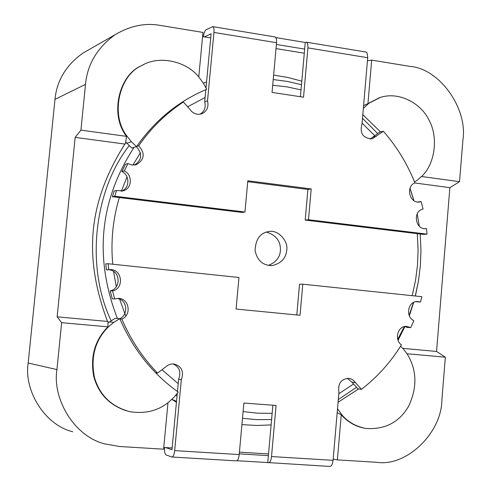 <?xml version="1.0" encoding="UTF-8"?>
<svg xmlns="http://www.w3.org/2000/svg" width="491" height="491" viewBox="0 0 491 491"><rect width="100%" height="100%" fill="white"/><g stroke="black" fill="none" stroke-linecap="round" stroke-linejoin="round"><path stroke-width="0.74" d="M171.899 399.373L176.527 401.362M129.237 145.6C93.763 190.741 85.483 267.153 111.144 320.789M175.618 395.249L177.018 396.096M420.198 234.011L420.971 250.195L420.357 265.834L418.498 280.784L415.276 296.005M413.483 302.468L409.12 315.308M404.326 326.613L397.716 339.379M356.527 387.27L338.299 399.594M271.597 419.566L256.928 419.645L242.493 418.307M117.392 318.463C93.965 257.665 99.52 200.635 134.061 147.368M273.217 79.548L287.364 81.426L301.48 84.704M362.499 118.27L377.689 133.558M409.948 188.372L413.95 200.678M417.197 213.88L419.308 226.234M417.27 233.655L418.087 249.655L417.491 265.097L415.57 280.251L412.195 295.68M353.557 383.999L338.796 393.788M272.149 413.336L257.566 413.183L243.106 411.556M178.19 383.661L162.03 369.754M125.788 316.13L119.614 299.129M116.318 286.713L113.556 271.394M112.74 264.226C110.653 241.443 112.85 219.219 119.338 197.548M121.412 191.109L127.04 176.877M132.889 165.123L140.42 152.701M187.636 106.799L205.103 97.525M272.701 85.238L286.934 86.852L301.02 89.896M362.082 123.094L374.743 135.688M286.701 250.306C288.702 241.658 278.323 229.168 268.583 231.586C260.07 232.973 255.572 239.338 255.081 250.662C257.296 260.678 263.035 265.649 272.284 265.57C281.128 263.434 285.934 258.346 286.701 250.306M268.332 265.385C275.844 262.476 279.864 257.566 280.392 250.649C280.852 241.247 276.175 235.06 266.355 232.09M300.412 96.721L305.249 42.478L275.967 37.623M204.397 36.917L211.099 33.762L205.999 88.03M205.846 89.669L204.704 101.803C206.073 107.247 204.514 111.402 200.021 114.256M136.375 146.674C142.629 153.824 142.016 159.949 134.522 165.056M203.372 36.751C203.974 32.922 204.894 30.565 206.14 29.681L212.842 26.637C213.831 27.25 214.199 29.178 213.947 32.424L207.521 100.827C208.896 106.842 207.042 111.144 201.948 113.74C197.008 115.176 192.981 113.703 189.882 109.315L183.364 102.005C165.952 113.446 151.062 128.041 138.689 145.796C145.318 153.278 144.557 159.55 136.418 164.626L131.926 165.037L127.93 163.583L125.487 164.233L121.872 171.512C129.931 175.072 129.986 188.642 121.13 191.208M127.93 163.583L124.303 170.899C132.613 174.581 132.361 188.648 123.045 190.864L116.533 190.502L114.139 191.017L112.371 196.701L241.953 212.407L244.954 212.026L247.814 180.762L311.196 188.949L308.483 219.735L427.047 234.127L426.464 228.567L426.12 228.616C415.312 230.31 412.415 211.032 423.052 209.062L421.161 201.586L419.725 201.954C409.445 203.882 405.456 186.433 414.895 182.873C407.272 163.736 396.765 146.539 383.361 131.275L372.276 138.818C362.91 138.413 359.498 133.349 362.039 123.622L367.747 57.165L366.992 52.795L366.114 52.071L306.519 42.183L305.249 42.478M247.734 181.682L307.9 189.446L305.193 220.072L423.254 234.379L427.047 234.127M383.361 131.275L379.764 132.054L370.091 139.076M116.533 190.502L114.753 196.222L244.954 212.026M275.089 36.966L276.304 38.433L276.605 42.152L272.051 92.412L303.536 97.193L307.967 47.32L307.63 43.619L306.519 42.183M204.704 101.803L207.521 100.827M181.197 102.785L183.364 102.005M136.694 146.398L138.689 145.796M121.872 171.512L124.303 170.899M112.371 196.701L114.753 196.222M307.9 189.446L311.196 188.949M305.193 220.072L308.483 219.735M425.059 228.671L426.464 228.567M417.534 201.991L421.161 201.586M372.822 137.081L376.394 136.326M304.659 49.112L276.402 44.478M236.944 460.718L267.761 462.559L272.879 405.21M347.278 378.309L351.887 382.158L357.914 388.798L361.45 389.351C377.376 377.039 390.707 362.198 401.435 344.829C394.187 340.042 397.397 325.895 406.468 326.349L410.74 327.614L413.839 320.617C405.443 316.99 407.555 301.382 417.197 301.474L420.413 302.063L421.898 296.699L302.787 284.191L300.044 315.271L236.073 309.054L238.964 277.483L108.13 263.741L108.757 269.774L109.248 269.706C121.891 267.89 124.941 288.518 112.568 290.899L114.71 298.97L117.625 298.405C129.207 297.595 132.097 315.118 121.848 319.076C130.594 339.576 142.507 357.571 157.574 373.074L167.928 365.218L171.071 364.052L173.759 363.923C181.688 366.176 184.211 371.466 181.32 379.782L174.667 450.621C174.176 454.611 173.292 456.74 171.997 457.017L236.343 460.859C237.767 460.595 238.724 458.502 239.203 454.58L174.667 450.621M404.977 326.472L407.008 327.387L410.74 327.614M415.681 301.652L420.413 302.063M302.787 284.191L299.522 284.185L296.803 314.952M108.13 263.741L105.774 263.851L106.4 269.854L108.757 269.774M108.861 269.762C120.651 270.467 121.191 288.745 110.193 290.856L112.322 298.884L114.71 298.97M117.202 298.43C127.372 299.719 128.71 314.713 119.816 318.708M173.053 363.88C179.503 366.949 181.351 372.074 178.601 379.261L177.447 391.536M177.288 393.223L171.979 449.713L165.639 447.571M267.761 462.559L329.946 466.45C331.56 466.205 332.603 464.167 333.076 460.331L338.937 392.18C337.728 383.759 340.95 379.138 348.616 378.322L351.525 379.126L353.532 380.457L361.45 389.351M268.565 462.786C270.056 462.528 271.038 460.454 271.517 456.562L276.071 405.443L243.874 403.062L239.203 454.58M351.887 382.158L355.392 382.673M110.193 290.856L112.568 290.899M119.908 318.923L121.848 319.076M155.494 372.681L157.574 373.074M178.601 379.261L181.32 379.782M239.27 453.85L268.374 455.642M171.997 457.017L166.019 454.924C164.847 454.101 164.362 451.628 164.571 447.504M407.027 353.747L445.349 357.19L441.894 399.907C441.734 432.589 406.849 466.818 377.051 462.319L337.378 459.883L341.251 414.778L337.182 412.587M333.18 459.067L337.378 459.883M163.761 447.454L172.138 447.97M239.424 452.137L268.528 453.936M167.983 402.724L163.595 449.197L119.448 446.485L104.902 443.919C74.644 436.72 52.138 399.189 56.931 369.588L61.633 322.679L107.897 326.84L108.051 321.832L107.523 321.433C82.942 255.921 88.527 201.629 124.886 144.059L125.493 143.618L126.531 136.357C109.1 114.065 119.46 74.681 141.359 65.751L143.802 64.524M72.785 431.773C44.607 425.034 23.715 390.339 28.19 363.015L54.992 99.36C56.778 80.702 66.003 65.34 82.678 53.267L88.22 50.094M198.763 76.983L202.973 32.431L160.164 25.403C145.176 22.703 130.176 25.79 115.17 34.665C97.298 47.627 87.41 64.186 85.508 84.348L80.917 130.146L75.16 137.382L57.134 316.836L61.633 322.679M304.291 53.206L276.028 48.597M210.707 37.948L202.574 36.622M381.489 97.095L379.555 97.641L367.949 103.638L371.681 60.111L367.446 60.767M371.681 60.111L410.237 66.438C439.58 68.66 467.855 108.56 462.921 139.892L459.539 181.682L449.873 187.672L436.554 351.446L445.349 357.19M203.335 83.132L206.564 82.009M273.622 75.098L288.039 77.517L301.799 81.162M409.997 188.237L413.655 199.647M418.59 280.232L415.404 296.018M413.723 302.339L409.316 315.793M404.965 326.472L398.035 340.367M271.118 424.918L256.738 425.47L241.922 424.617M176.441 402.264L171.893 399.379M126.525 410.844C109.456 405.192 98.544 393.788 93.787 376.615C90.062 356.828 94.769 340.238 107.897 326.84M341.251 414.778C347.579 421.843 355.048 426.262 363.647 428.035M363.586 105.633L367.949 103.638M57.134 316.836L107.523 321.433M402.773 348.365L436.554 351.446M421.536 176.508L459.539 181.682M414.711 182.953L449.873 187.672M75.16 137.382L124.886 144.059M80.917 130.146L126.531 136.357M136.535 146.625L131.422 141.752L126.899 136.019C110.039 114.728 119.233 74.97 141.856 65.518C159.483 54.765 187.102 61.522 199.107 77.388L203.354 83.163L206.693 89.313L204.483 90.246C177.177 102.196 154.53 120.989 136.535 146.625L131.809 148.043L125.604 141.93M126.739 143.225L131.422 141.752M363.352 108.351L368.802 103.343L380.273 97.451C398.882 91.277 420.818 103.104 428.79 119.7C438.782 137.185 434.891 164.104 421.849 176.195L417.123 180.314L414.527 181.946M380.482 131.901L362.806 114.661M363.408 107.695L364.034 107.535M107.885 322.974L115.207 318.291L119.798 318.659C132.957 349.169 152.431 373.645 178.227 392.088L173.734 397.532L168.407 402.399C157.746 410.93 144.937 414.036 129.98 411.703C111.647 406.812 99.814 395.451 94.487 377.622C90.454 357.276 95.033 340.416 108.216 327.037L113.795 322.348L119.798 318.659M109.266 321.943L113.795 322.348M400.564 346.235L403.142 348.72L407.137 353.907C416.963 369.969 417.448 387.424 408.592 406.272C399.232 422.358 384.975 429.754 365.838 428.453C356.012 426.538 348.088 422.076 342.067 415.061L337.513 408.745M338.072 402.246L358.62 388.909M337.44 409.611L338.047 409.727M213.947 32.424L276.562 42.723M307.925 47.885L367.704 57.723M333.076 460.331L271.517 456.562M85.508 84.348L54.992 99.36M56.931 369.588L28.19 363.015M272.284 265.57L270.596 265.619M135.148 164.958L136.418 164.626M121.664 191.152L123.045 190.864M212.842 26.637L275.248 36.991M115.17 34.665L82.678 53.267M141.353 65.757L141.856 65.518M379.555 97.641L380.273 97.451"/></g></svg>
